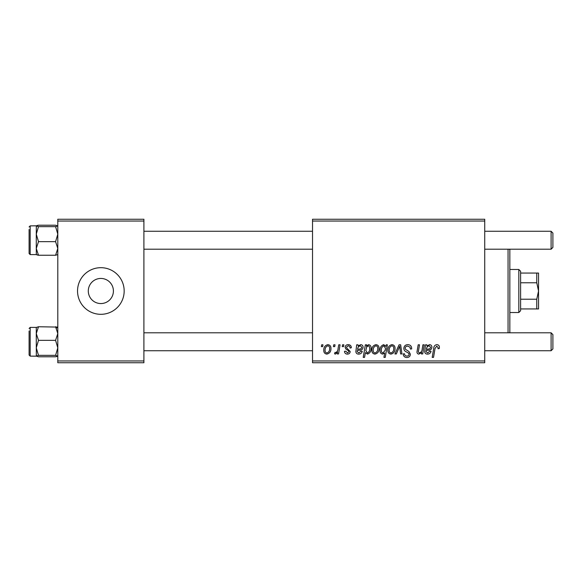 <?xml version="1.0" encoding="UTF-8"?>
<svg xmlns="http://www.w3.org/2000/svg" width="582" height="582" viewBox="0 0 582 582"><rect width="100%" height="100%" fill="white"/><g stroke="black" fill="none" stroke-linecap="round" stroke-linejoin="round"><path stroke-width="0.87" d="M100.853 278.443A12.557 12.557 0 0 0 88.297 291A12.557 12.557 0 0 0 100.853 303.557A12.557 12.557 0 0 0 113.41 291A12.557 12.557 0 0 0 100.853 278.443M100.853 267.684A23.316 23.316 0 0 0 77.537 291A23.316 23.316 0 0 0 100.853 314.316A23.316 23.316 0 0 0 124.17 291A23.316 23.316 0 0 0 100.853 267.684M312.527 219.247L484.733 219.247L484.733 221.044L312.527 221.044L312.527 219.247M348.225 344.653C350.211 344.733 351.252 345.759 351.339 347.745L350.037 348.08C350.088 346.712 349.462 345.948 348.16 345.795L346.443 347.192L346.719 347.992L350.197 351.513C350.051 353.165 349.135 354.031 347.461 354.111C345.635 354.067 344.646 353.143 344.486 351.339L345.795 351.172L347.519 352.968L348.894 351.71L348.764 350.975L345.795 348.953L345.141 347.294C345.388 345.548 346.414 344.668 348.225 344.653M356.679 344.813L358.025 344.813L358.163 345.948L360.753 344.653C362.28 344.835 363.052 345.708 363.081 347.287C362.841 349.265 361.677 350.233 359.596 350.197L357.384 350.524L357.203 351.608L358.854 352.968L360.956 351.172L362.266 351.339C361.749 353.121 360.578 354.045 358.745 354.111C357.064 354.118 356.104 353.318 355.864 351.717L356.679 344.813M371.883 350.291C371.803 347.228 373.164 345.352 375.957 344.653C378.024 344.93 379.057 346.137 379.064 348.291C379.188 351.477 377.805 353.42 374.932 354.111C372.844 353.776 371.825 352.503 371.883 350.291M436.827 344.653C438.537 344.762 439.395 345.686 439.403 347.425L439.286 348.567L437.977 348.727L438.093 347.636L436.747 346.123L435.03 348.48L433.525 357.37L432.2 357.37L433.757 348.167C433.91 346.13 434.936 344.959 436.827 344.653M385.931 346.472L386.222 344.813L387.379 344.813L385.255 357.37L383.938 357.37L384.695 352.99L382.549 354.111C380.73 353.66 379.893 352.43 380.039 350.422C379.93 347.483 381.159 345.555 383.734 344.653L385.931 346.472M394.923 353.951L399.07 344.813L400.671 344.813L401.922 353.951L400.612 353.951L399.688 346.225L396.335 353.951L394.923 353.951M403.85 348.342C404.083 345.992 405.399 344.762 407.786 344.653C410.419 344.791 411.714 346.21 411.678 348.902L410.368 349.055L410.041 347.207L407.698 346.123C406.221 346.115 405.37 346.814 405.152 348.225L405.494 349.324L408.891 351.455L410.368 354.205C410.208 356.351 409.037 357.464 406.854 357.537C404.585 357.399 403.362 356.184 403.188 353.9L404.49 353.776C404.628 355.238 405.428 356.002 406.898 356.068C408.178 356.089 408.899 355.493 409.066 354.278L408.579 353.158L406.331 351.855C404.716 351.215 403.886 350.044 403.85 348.342M321.359 346.61L321.657 344.813L322.966 344.813L322.69 346.61L321.359 346.61M312.527 360.956L484.733 360.956L484.733 362.753L312.527 362.753L312.527 221.044M484.733 360.956L484.733 221.044M387.867 350.291C387.787 347.228 389.147 345.352 391.933 344.653C393.999 344.93 395.04 346.137 395.04 348.291C395.163 351.477 393.788 353.42 390.915 354.111C388.827 353.776 387.808 352.503 387.867 350.291M425.5 344.813L426.846 344.813L426.977 345.948L429.574 344.653C431.095 344.835 431.873 345.708 431.895 347.287C431.655 349.265 430.498 350.233 428.417 350.197L426.206 350.524L426.024 351.608L427.675 352.968L429.778 351.172L431.08 351.339C430.564 353.121 429.392 354.045 427.559 354.111C425.886 354.118 424.925 353.318 424.685 351.717L425.5 344.813M422.197 349.055L422.91 344.813L424.234 344.813L422.692 353.951L421.368 353.951L421.63 352.416L418.909 354.111C417.621 353.965 416.981 353.223 416.988 351.892L418.182 344.813L419.506 344.813L418.32 351.855L419.324 352.968C421.142 352.43 422.103 351.128 422.197 349.055M365.351 344.813L366.667 344.813L366.434 346.086L368.661 344.653C370.428 345.148 371.229 346.385 371.069 348.371C371.192 351.281 369.992 353.194 367.468 354.111L365.409 352.597L364.543 357.37L363.226 357.37L365.351 344.813M323.781 350.291C323.701 347.228 325.054 345.352 327.848 344.653C329.914 344.93 330.947 346.137 330.954 348.291C331.078 351.477 329.703 353.42 326.822 354.111C324.734 353.776 323.723 352.503 323.781 350.291M333.421 346.61L333.726 344.813L335.028 344.813L334.759 346.61L333.421 346.61M338.091 348.465L338.753 344.813L340.077 344.813L338.535 353.951L337.211 353.951L337.545 352.059L335.428 354.111L334.541 353.776L335.065 352.35L335.719 352.641C337.233 351.79 338.026 350.4 338.091 348.465M342.231 346.61L342.529 344.813L343.838 344.813L343.562 346.61L342.231 346.61M57.8 219.247L143.907 219.247L143.907 221.044L57.8 221.044L57.8 219.247M143.907 360.956L143.907 362.753L57.8 362.753L57.8 360.956L143.907 360.956L143.907 221.044M57.8 360.956L57.8 221.044M390.966 352.968C392.937 352.248 393.861 350.735 393.738 348.429C393.839 346.988 393.236 346.108 391.926 345.795C390.013 346.552 389.096 348.051 389.169 350.299C389.067 351.746 389.671 352.634 390.966 352.968M385.175 350.284L385.466 348.203L383.836 345.795C382.061 346.661 381.232 348.196 381.341 350.4C381.225 351.768 381.77 352.619 382.971 352.968L385.175 350.284M429.16 345.795C427.428 346.246 426.511 347.439 426.424 349.382L428.054 349.055C429.472 349.142 430.324 348.553 430.593 347.287L429.16 345.795M374.99 352.968C376.961 352.248 377.878 350.735 377.754 348.429C377.856 346.988 377.252 346.108 375.943 345.795C374.03 346.552 373.113 348.051 373.193 350.299C373.084 351.746 373.688 352.634 374.99 352.968M367.38 352.968C369.046 352.154 369.839 350.713 369.759 348.64L369.264 346.363L368.231 345.795L366.718 346.923L365.816 350.611L367.38 352.968M360.345 345.795C358.607 346.246 357.697 347.439 357.61 349.382L359.232 349.055C360.658 349.142 361.502 348.553 361.778 347.287L360.345 345.795M326.88 352.968C328.852 352.248 329.776 350.735 329.652 348.429C329.747 346.988 329.143 346.108 327.841 345.795C325.927 346.552 325.003 348.051 325.083 350.299C324.982 351.746 325.578 352.634 326.88 352.968M509.308 249.205L509.847 249.743L509.847 332.257L509.308 332.795M508.057 332.795L508.057 249.205M56.309 328.044L57.8 327.462L55.581 326.749L57.8 333.544L55.581 340.339L38.499 340.339L36.273 333.544L36.273 340.528L36.273 333.544L38.499 326.749L36.273 327.462M36.273 333.544L36.273 327.411L30.177 327.411L29.1 328.488L30.177 327.411L30.177 356.119L29.1 355.042L29.1 331.005M57.109 327.077L38.499 326.749M55.581 340.339L57.8 347.847L55.581 355.355L38.499 355.355L36.273 347.847L38.499 340.339M55.581 355.355L57.8 356.119M57.8 356.068L55.581 356.781L38.499 356.781L36.273 356.068L38.499 355.355M30.177 356.119L36.331 356.177L36.273 340.528M55.581 356.781L57.051 356.468M55.581 226.645L38.499 226.645L36.273 225.932L38.499 225.219L55.581 225.219L57.8 225.932L55.581 226.645L57.8 234.153L55.581 241.661L57.8 248.456L55.581 255.251L38.499 255.251L36.273 248.456L36.273 241.465M55.581 241.661L38.499 241.661L36.273 234.153L36.331 225.823L30.177 225.881L30.177 254.589L29.1 253.512L29.1 229.468M38.499 241.661L36.273 248.456L36.273 234.153L38.499 226.645M55.581 255.251L57.8 254.589M36.273 254.538L38.499 255.251M36.273 248.456L36.331 254.64M38.347 225.249L37.022 225.532M38.223 255.2L36.964 254.923M552.9 334.592L552.9 348.938L551.103 350.735L551.103 332.795L552.9 334.592L551.103 332.795L484.733 332.795M143.907 350.735L312.527 350.735M484.733 350.735L551.103 350.735M143.907 332.795L312.527 332.795M551.103 231.265L552.9 233.062L552.9 247.408L551.103 249.205L551.103 231.265L484.733 231.265M312.527 231.265L143.907 231.265M551.103 249.205L484.733 249.205M312.527 249.205L143.907 249.205M518.817 269.473L520.614 271.27L520.614 310.73L518.817 312.527L518.817 269.473L509.847 269.473M536.757 273.06L538.546 273.06L538.546 291L536.757 282.779L536.757 273.06L520.614 273.06M520.614 299.221L536.757 299.221L538.546 291L538.546 308.94L536.757 308.94L536.757 299.221M520.614 282.779L536.757 282.779M520.614 308.94L536.757 308.94M29.1 253.512L30.177 254.589L36.273 254.589M30.177 225.881L29.1 226.958L30.177 225.881M518.817 312.527L509.847 312.527"/></g></svg>
